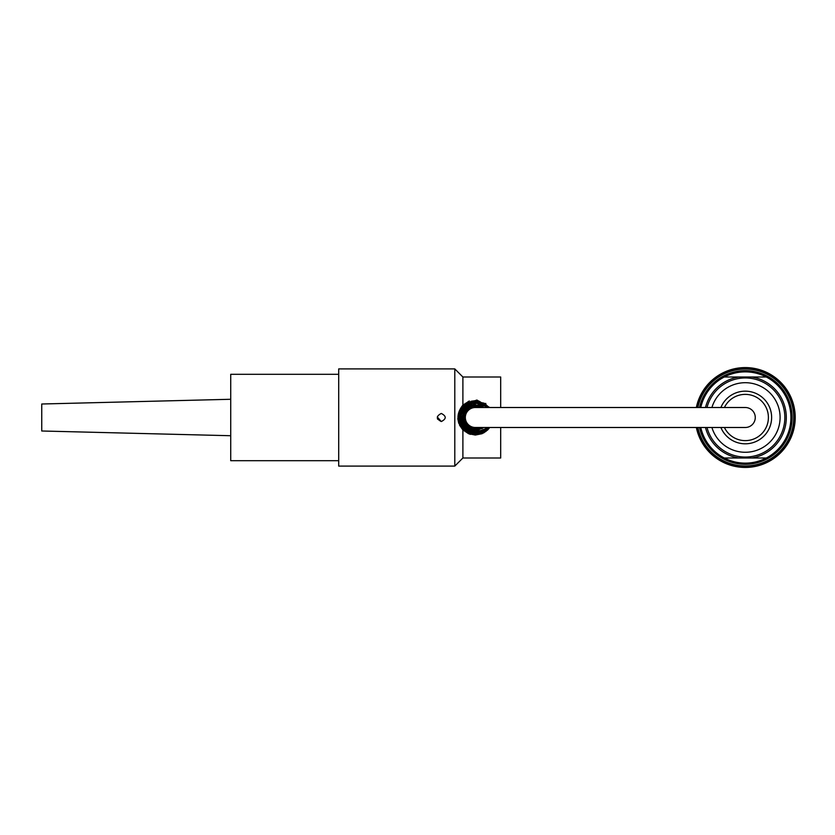 <?xml version="1.0" encoding="UTF-8"?>
<svg xmlns="http://www.w3.org/2000/svg" width="835" height="835" viewBox="0 0 835 835"><rect width="100%" height="100%" fill="white"/><g stroke="black" fill="none" stroke-linecap="round" stroke-linejoin="round"><path stroke-width="1.25" d="M230.721 435.724L41.75 430.996L41.75 404.004L230.721 399.276M468.299 432.697L480.031 433.563L488.746 427.489L480.167 433.511L469.667 433.25L460.502 425.297L459.114 413.304L466.149 403.493L478.017 400.988L488.746 407.511L484.926 403.796L482.755 406.895L484.926 403.796L468.299 402.303M468.299 407.511L745.279 407.511A9.989 9.989 0 0 1 755.268 417.5A9.989 9.989 0 0 1 745.279 427.489L475.313 427.489A9.989 9.989 0 0 1 465.325 417.5A9.989 9.989 0 0 1 475.313 407.511A9.989 9.989 0 0 0 468.299 410.392L468.299 401.416M468.299 433.584L468.299 424.608A9.989 9.989 0 0 0 475.313 427.489L468.299 427.489M696.348 407.511A49.943 49.943 0 0 1 795.108 414.15A49.943 49.943 0 0 1 751.959 466.995A49.943 49.943 0 0 1 696.348 427.489M697.862 427.489A48.461 48.461 0 0 0 793.626 420.85A48.461 48.461 0 0 0 751.959 369.508A48.461 48.461 0 0 0 697.862 407.511M699.521 407.511A46.843 46.843 0 0 1 751.97 371.137A46.843 46.843 0 0 1 791.997 420.85A46.843 46.843 0 0 1 699.521 427.489M697.308 407.511A48.994 48.994 0 0 1 794.273 417.5A48.994 48.994 0 0 1 697.308 427.489M700.346 407.511A46.029 46.029 0 0 1 751.97 371.961A46.029 46.029 0 0 1 791.183 420.85A46.029 46.029 0 0 1 700.346 427.489M724.415 427.489A23.13 23.13 0 0 0 759.683 435.588A23.13 23.13 0 0 0 759.683 399.412A23.13 23.13 0 0 0 724.415 407.511M720.887 407.511A26.365 26.365 0 0 1 771.415 414.097A26.365 26.365 0 0 1 720.887 427.489M711.921 427.489A34.83 34.83 0 0 0 779.942 414.129A34.83 34.83 0 0 0 711.921 407.511M705.491 427.489A41.03 41.03 0 0 0 738.704 457.998L724.258 457.998A45.622 45.622 0 0 0 766.3 457.998L751.855 457.998A41.03 41.03 0 0 0 751.855 377.002L766.3 377.002A45.622 45.622 0 0 0 724.258 377.002L766.3 377.002A45.622 45.622 0 0 1 766.3 457.998L724.258 457.998A45.622 45.622 0 0 1 700.763 427.489M700.763 407.511A45.622 45.622 0 0 1 724.258 377.002L738.704 377.002A41.03 41.03 0 0 0 705.491 407.511M766.3 377.002A45.622 45.622 0 0 0 724.258 377.002M468.299 431.528L485.845 431.528M485.845 403.472L468.299 403.472M469.385 400.988L462.893 405.1L476.889 400.028L489.738 407.511M489.738 427.489L487.723 429.91L482.066 433.699L475.313 435.045L468.56 433.699L462.893 429.9L469.385 434.012M469.406 434.023L470.512 434.377M483.58 432.979L487.734 429.9M457.799 418.638L458.749 423.303M459.48 425.067L462.893 429.9C456.348 421.633 456.348 413.367 462.893 405.1L462.893 377.002L454.793 368.903L454.793 466.097L338.707 466.097L338.707 368.903L454.793 368.903M500.687 427.489L500.687 457.998L462.893 457.998L462.893 429.9M500.687 407.511L500.687 377.002L462.893 377.002M441.298 421.55C436.079 418.846 436.079 416.154 441.298 413.45C446.516 416.154 446.516 418.846 441.298 421.55L437.279 416.978M437.373 418.502L437.613 419.18M338.707 374.31L230.721 374.31L230.721 460.69L338.707 460.69M707.005 427.489A39.558 39.558 0 0 0 784.837 417.5A39.558 39.558 0 0 0 707.005 407.511M468.299 428.386L483.569 427.489L476.347 430.411L463.185 422.051L467.6 407.083L483.569 407.511L482.755 406.895L468.299 406.614M483.569 407.511L481.503 406.123L472.057 404.965L464.385 410.538L462.569 419.869L467.642 427.948L483.569 427.489L474.875 430.453L466.494 426.988L462.423 418.836L464.74 410.016L473.612 404.651L483.569 407.511L474.823 404.547L466.327 408.169L462.757 420.704L471.316 429.827L483.569 427.489L469.437 429.044L462.997 421.539L463.738 411.686L472.683 404.808L483.569 407.511L474.551 404.568L466.034 408.461L462.36 417.197L465.627 426.101L474.343 430.422L483.569 427.489L473.549 430.338L463.978 423.783L463.446 412.292L472.245 404.912L483.569 407.511L473.967 404.61L465.241 409.359L462.433 418.93L467.308 427.687L483.569 427.489L473.643 430.349L464.907 425.213L462.559 415.225L468.289 406.614L483.569 407.511L468.299 406.603L462.872 421.101L471.504 429.889L483.569 427.489L474.186 430.411L465.439 425.892L463.154 413.022L473.226 404.714L483.569 407.511L468.132 406.718L462.36 417.229L467.673 427.969L483.569 427.489L481.962 428.626L466.942 427.395L463.248 412.793L472.088 404.954L483.569 407.511L474.447 404.568L463.968 411.237L463.916 423.658L472.85 430.223L483.569 427.489L468.184 428.324L462.413 418.711L466.306 408.19L474.823 404.558L483.569 407.511L473.33 404.693L463.957 411.258L463.394 422.573L471.942 430.015L483.183 427.791L470.877 429.681L462.569 419.848L468.738 406.332L483.569 407.511L472.537 404.85L463.623 411.916L463.675 423.199L472.464 430.14L483.569 427.489L469.761 429.211L462.36 417.166L467.485 407.177L478.476 404.933L483.569 407.511L469.5 405.925L462.371 418.147L469.948 429.294L483.298 427.708L470.689 429.608L462.559 419.796L466.995 407.563L479.812 405.351L483.569 407.511L471.66 405.069L462.955 413.607L465.586 426.059L477.578 430.255L483.569 427.489L470.627 429.576L462.475 419.285L469.03 406.165L483.569 407.511L474.854 404.547L466.358 408.138L462.36 417.103L465.815 426.309L474.457 430.432L483.569 427.489L469.113 428.877L462.454 415.893L470.596 405.434L483.569 407.511L471.42 405.142L462.381 416.78L470.063 429.347L483.569 427.489L476.326 430.422L463.227 422.176L467.381 407.261L483.569 407.511L480.532 405.643L471.055 405.267L463.884 411.404L462.778 420.788L468.383 428.449L483.569 427.489L476.889 430.359L464.604 424.796L463.916 411.331L472.85 404.777L483.569 407.511M488.746 427.489L474.363 434.21L460.743 425.735L458.791 414.828L464.072 405.1L476.962 400.842L488.746 407.511L473.925 400.821L460.502 409.693L460.763 425.777L474.322 434.21L488.746 427.489L478.852 433.856L464.991 430.672L458.582 418.074L464.103 405.069L477.724 400.936L488.746 407.511L477.338 400.883L460.513 409.693L462.736 428.543L480.918 433.271L488.746 427.489L486.44 430.004L473.664 434.158L461.995 427.635L458.822 414.63L466.254 403.43L478.33 401.04L488.746 407.511L476.858 400.831L464.124 405.058L458.572 417.375L463.999 429.827L475.981 434.221L487.577 428.887L488.746 427.489L479.697 433.657L468.852 432.937L460.669 425.599L458.801 414.755L471.556 401.186L488.746 407.511L475.23 400.769L464.093 405.079L458.665 415.736L466.702 431.852L484.707 431.351L488.746 427.489L484.519 431.476L470.502 433.532L459.939 424.117L459.146 413.168L465.272 404.109L475.679 400.769L485.97 404.589L488.746 407.511L478.392 401.05L466.358 403.368L458.874 420.642L472.192 433.939L488.746 427.489L479.227 433.772L462.266 427.979L460.273 410.152L473.769 400.831L488.746 407.511L484.78 403.691L466.911 403.023L458.634 418.878L464.74 430.474L477.338 434.116L488.746 427.489L475.814 434.231L462.423 428.178L458.937 414.024L467.861 402.512L479.227 401.228L488.746 407.511L478.486 401.071L462.329 406.948L459.876 423.971L473.299 434.116L488.746 427.489L479.394 433.73L468.226 432.666L460.242 424.764L459.041 413.575L470.94 401.343L487.369 405.883L488.757 407.511L470.95 401.343L458.676 415.642L460.983 426.142L469.166 433.073L479.874 433.605L488.746 427.489L474.217 434.2L460.607 425.495L460.92 408.962L475.272 400.758L488.746 407.511L487.65 406.186L471.358 401.238L459.156 413.127L462.099 427.77L475.585 434.242L488.746 427.489L479.499 433.709L468.466 432.77L460.419 425.14L458.916 414.139L464.907 404.39L475.731 400.769L488.746 407.511L478.518 401.071L466.577 403.221L458.697 415.496L463.425 429.273L476.524 434.19L488.746 427.489L480.115 433.532L469.573 433.219L460.847 425.913L458.801 414.745L464.354 404.85L474.979 400.769L488.746 407.511L474.186 400.8L460.972 408.868L460.231 424.754L473.09 434.096L488.746 427.489L476.67 434.179L463.602 429.461L458.582 416.989L464.302 404.892L477.015 400.852L488.746 407.511L483.882 403.117L472.62 400.977L462.663 406.541L458.582 417.218L462.319 428.052L475.679 434.231L488.746 427.489L472.14 433.939L460.106 424.483L460.784 409.192L474.395 400.79L488.746 407.511L476.942 400.842L464.239 404.954L458.582 417.103L463.738 429.597L476.764 434.179L488.746 427.489L478.142 434.002L465.961 431.382L458.864 420.579L461.525 408.012L472.286 401.04L484.916 403.796L488.746 407.511L477.255 400.873L463.957 405.205L458.582 418.095L469.406 433.156L487.494 428.992L488.767 427.489M462.893 457.998L454.793 466.097"/></g></svg>
